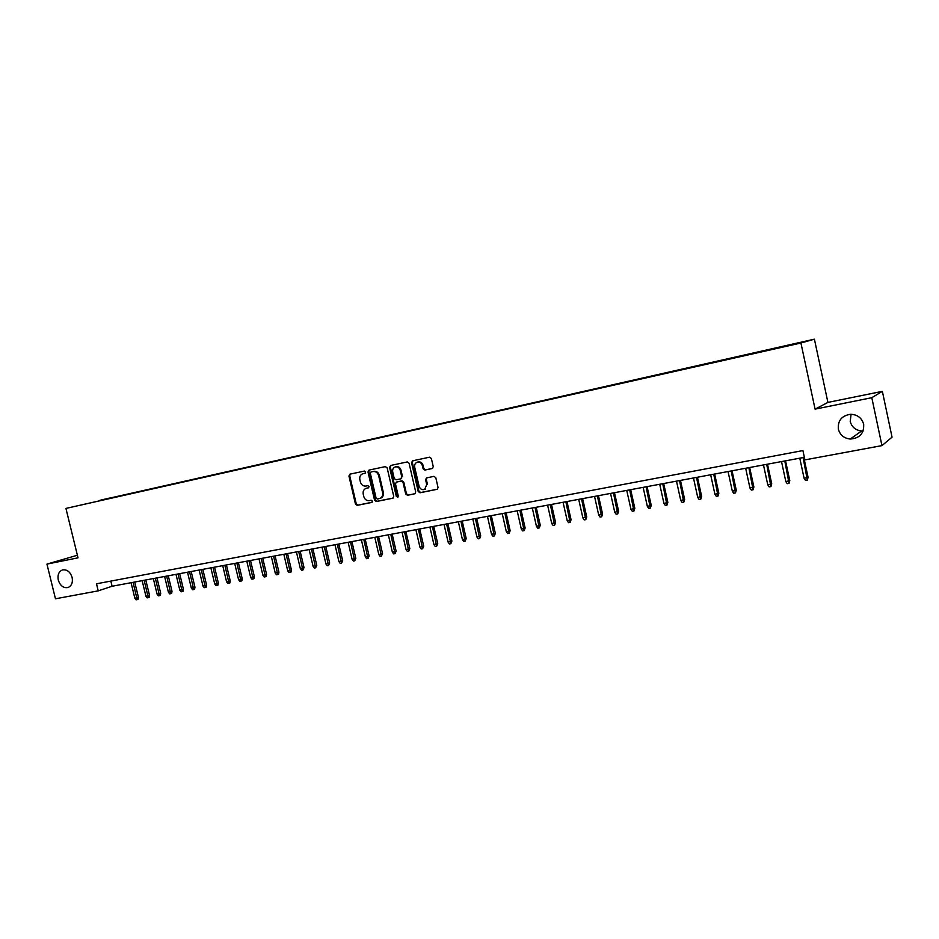 <?xml version="1.0" encoding="UTF-8"?>
<svg xmlns="http://www.w3.org/2000/svg" width="939" height="939" viewBox="0 0 939 939"><rect width="100%" height="100%" fill="white"/><g stroke="black" fill="none" stroke-linecap="round" stroke-linejoin="round"><path stroke-width="1.41" d="M365.658 471.965L364.438 471.073L349.93 474.16L348.932 476.014L355.47 504.079L357.196 505.358L371.727 502.447L372.443 501.156L371.222 500.252L369.332 500.64C366.597 500.874 364.743 499.489 363.78 496.52L363.229 494.172C362.783 491.32 363.71 489.395 366.022 488.374L368.44 487.846L369.05 486.566L367.83 485.674L365.94 486.062C363.217 486.308 361.362 484.947 360.388 481.965L359.848 479.618C359.402 476.601 360.423 474.629 362.912 473.702L364.978 473.268L365.658 471.965M838.351 429.135C839.994 434.992 843.961 438.302 850.229 439.053C859.701 438.325 864.185 433.384 863.657 424.228C861.791 417.89 857.436 414.569 850.593 414.275C841.755 415.637 837.67 420.578 838.351 429.135M851.063 414.275L850.229 421.505C851.802 427.104 855.605 430.262 861.626 430.978L863.141 430.978M58.277 580.091C60.225 585.807 63.488 588.284 68.054 587.509C71.657 585.854 73.007 582.497 72.115 577.415C70.214 571.781 67.009 569.292 62.514 569.926C58.781 571.522 57.373 574.903 58.277 580.091M798.725 342.758L791.894 344.355L798.725 342.758M432.586 468.385L425.625 469.84L423.818 468.526L423.09 465.368L422.35 465.591L423.09 468.761L424.886 470.063L432.339 468.502L433.255 466.636L431.377 458.49L429.557 457.187L412.573 460.803L411.564 462.704L418.195 491.473L419.991 492.787L437.304 489.266L438.043 487.494L435.79 477.669L433.971 476.355L426.459 477.916L425.613 479.759L426.729 484.606L424.674 489.395L426.729 484.606M422.35 465.591C421.47 462.939 419.803 461.8 417.35 462.152C415.214 462.974 414.322 464.652 414.698 467.199L419.064 486.156C420.132 489.113 421.998 490.193 424.674 489.395L425.414 489.149M815.087 409.134L871.803 397.69L881.956 445.614L892.05 437.163L882.367 391.352L827.916 402.408L814.406 339.167L800.932 343.028L815.087 409.134L827.916 402.408M77.385 555.242L46.95 564.104L78.019 557.836L65.941 508.422L800.932 343.028M46.95 564.104L55.471 598.789L98.219 590.866L112.093 586.253L804.371 457.328M881.956 445.614L804.923 459.887L802.915 450.567L96.494 583.8L98.219 590.866M387.15 467.892L385.377 466.601L368.98 470.099L367.994 471.965L374.567 500.241L376.316 501.532L392.972 498.175L393.746 496.391L387.15 467.892M390.624 465.486L407.28 461.929L409.075 463.232L415.707 491.977L414.944 493.761L407.479 495.287L405.695 493.984L403.019 482.388L401.235 481.085L396.364 482.106L395.483 483.925L398.277 495.98L397.725 497.224L396.305 496.367L389.591 467.376L390.624 465.486M99.933 500.287L109.37 498.093L99.933 500.287M814.406 339.167L65.941 508.422M782.656 346.89L106.694 499.184M782.656 346.55L106.835 498.762M871.803 397.69L882.367 391.352M110.837 581.088L112.093 586.253M365.248 473.139L363.416 473.561M366.022 488.374L368.687 487.717M350.364 474.066L349.719 475.78L356.257 503.82L357.982 505.1L372.102 502.271M369.426 470.005L368.781 471.73L375.342 499.982L377.079 501.273L393.183 498.046M380.318 498.316L380.8 498.151C382.948 497.06 383.805 495.146 383.358 492.447L379.415 475.427C378.44 472.423 376.574 471.061 373.816 471.319L371.011 471.988L370.33 473.279L376.105 498.128L377.325 499.032L380.037 498.409C382.185 497.306 383.042 495.405 382.596 492.693L378.652 475.662C377.666 472.657 375.8 471.284 373.041 471.554L371.691 471.789M415.12 493.656L407.479 495.287M397.021 481.895L401.986 480.838L403.77 482.141L406.446 493.738L408.219 495.041M391.023 465.404L390.354 467.141L397.056 496.121L398.007 497.036M400.237 470.333C399.368 467.716 397.737 466.577 395.331 466.906C393.206 467.704 392.338 469.383 392.702 471.918L394.239 478.538L396.012 479.829L400.73 478.855L401.775 476.977L400.237 470.333L400.988 470.099C400.12 467.493 398.488 466.354 396.082 466.683L395.871 466.742M400.976 478.784L401.775 476.977M400.988 470.099L402.514 476.742M423.09 465.368C422.21 462.727 420.543 461.577 418.09 461.929L417.902 461.988M426.975 477.798L426.341 479.512L427.456 484.36M412.996 460.72L412.303 462.481L418.935 491.226L420.731 492.529L437.445 489.184M138.432 597.333L138.068 599.328L137.188 599.634L136.085 599.833L134.852 598.249L138.432 597.333L134.711 582.039M137.188 599.634L133.068 582.344M134.852 598.249L131.084 582.708M149.512 595.338L149.16 597.345L148.28 597.662L147.165 597.861L145.932 596.253L149.512 595.338L145.791 579.973M148.28 597.662L144.16 580.279M145.932 596.253L142.153 580.654M160.71 593.331L160.346 595.349L159.477 595.666L158.351 595.866L157.118 594.258L160.71 593.331L156.977 577.896M159.477 595.666L155.346 578.189M157.118 594.258L153.327 578.565M172.013 591.312L171.649 593.331L170.792 593.648L169.654 593.847L168.41 592.227L172.013 591.312L168.269 575.783M170.792 593.648L166.649 576.088M168.41 592.227L164.607 576.464M183.434 589.258L183.07 591.3L182.213 591.605L181.063 591.816L179.819 590.185L183.434 589.258L179.678 573.659M182.213 591.605L178.07 573.964M179.819 590.185L176.004 574.351M194.96 587.192L194.596 589.234L193.739 589.551L192.589 589.751L191.345 588.119L194.96 587.192L191.192 571.522M193.739 589.551L189.596 571.816M191.345 588.119L187.518 572.203M206.592 585.103L206.24 587.157L205.395 587.474L204.221 587.685L202.977 586.042L206.592 585.103L202.824 569.351M205.395 587.474L201.239 569.644M202.977 586.042L199.138 570.043M218.353 583.002L217.989 585.067L217.155 585.373L215.97 585.584L214.726 583.941L218.353 583.002L214.562 567.168M217.155 585.373L213 567.461M214.726 583.941L210.876 567.849M230.231 580.865L229.867 582.943L229.034 583.26L227.837 583.471L226.581 581.804L230.231 580.865L226.428 564.961M229.034 583.26L224.867 565.243M226.581 581.804L222.719 565.642M242.215 578.717L241.851 580.807L241.03 581.112L239.832 581.335L238.565 579.668L242.215 578.717L238.412 562.731M241.03 581.112L236.863 563.013M238.565 579.668L234.691 563.412M254.34 576.546L253.964 578.647L253.154 578.952L251.934 579.175L250.678 577.497L254.34 576.546L250.513 560.466M253.154 578.952L248.976 560.759M250.678 577.497L246.793 561.17M266.57 574.351L266.207 576.464L265.397 576.769L264.164 576.992L262.908 575.302L266.57 574.351L262.732 558.2M265.397 576.769L261.218 558.482M262.908 575.302L259.011 558.893M278.93 572.144L278.566 574.257L277.768 574.562L276.524 574.785L275.256 573.095L278.93 572.144L275.092 555.9M277.768 574.562L273.578 556.17M275.256 573.095L271.348 556.592M291.419 569.903L291.055 572.027L290.257 572.332L289.012 572.555L287.733 570.853L291.419 569.903L287.557 553.576M290.257 572.332L286.066 553.846M287.733 570.853L283.813 554.268M304.036 567.637L302.886 570.079L301.619 570.313L300.339 568.6L304.036 567.637L300.163 551.228M302.886 570.079L298.696 551.498M300.339 568.6L296.407 551.921M316.783 565.348L315.645 567.802L314.354 568.036L313.086 566.311L316.783 565.348L312.898 548.857M315.645 567.802L311.443 549.127M313.086 566.311L309.131 549.55M329.659 563.048L328.533 565.513L327.23 565.736L325.95 564.01L329.659 563.048L325.774 546.451M328.533 565.513L324.319 546.721M325.95 564.01L321.995 547.155M342.676 560.712L341.55 563.189L340.247 563.423L338.956 561.675L342.676 560.712L338.768 544.033M341.55 563.189L337.336 544.303M338.956 561.675L334.988 544.737M355.822 558.353L354.707 560.841L353.381 561.076L352.102 559.327L355.822 558.353L351.914 541.592M354.707 560.841L350.493 541.85M352.102 559.327L348.123 542.296M369.121 555.97L368.006 558.47L366.668 558.705L365.377 556.944L369.121 555.97L365.189 539.115M368.006 558.47L363.792 539.373M365.377 556.944L361.386 539.819M382.549 553.564L381.445 556.064L380.095 556.311L378.804 554.538L382.549 553.564L378.605 536.615M381.445 556.064L377.232 536.873M378.804 554.538L374.802 537.331M396.117 551.134L395.026 553.646L393.664 553.893L392.361 552.109L396.117 551.134L392.173 534.091M395.026 553.646L390.8 534.35M392.361 552.109L388.347 534.807M409.838 548.669L408.758 551.193L407.373 551.439L406.082 549.655L409.838 548.669L405.871 531.533M408.758 551.193L404.533 531.791M406.082 549.655L402.045 532.249M423.712 546.181L422.632 548.716L421.235 548.975L419.933 547.167L423.712 546.181L419.733 528.962M422.632 548.716L418.407 529.209M419.933 547.167L415.895 529.678M437.727 543.669L436.658 546.216L435.25 546.475L433.947 544.655L437.727 543.669L433.736 526.345M436.658 546.216L432.433 526.591M433.947 544.655L429.898 527.061M451.894 541.134L450.849 543.693L449.417 543.939L448.103 542.12L451.894 541.134L447.891 523.716M450.849 543.693L446.612 523.95M448.103 542.12L444.041 524.432M466.225 538.563L465.181 541.134L463.737 541.392L462.422 539.561L466.225 538.563L462.211 521.051M465.181 541.134L460.943 521.286M462.422 539.561L458.349 521.767M480.709 535.969L479.676 538.552L478.221 538.81L476.906 536.967L480.709 535.969L476.683 518.351M479.676 538.552L475.427 518.586M476.906 536.967L472.81 519.067M495.346 533.34L494.337 535.934L492.858 536.192L491.543 534.338L495.346 533.34L491.308 515.628M494.337 535.934L490.088 515.851M491.543 534.338L487.435 516.344M510.159 530.688L509.149 533.293L507.659 533.552L506.332 531.685L510.159 530.688L506.109 512.87M509.149 533.293L504.9 513.093M506.332 531.685L502.224 513.598M525.136 528L524.138 530.617L522.636 530.887L521.298 529.009L525.136 528L521.075 510.088M524.138 530.617L519.889 510.311M521.298 529.009L517.178 510.816M540.277 525.288L539.291 527.918L537.765 528.188L536.439 526.298L540.277 525.288L536.204 507.271M539.291 527.918L535.042 507.483M536.439 526.298L532.296 507.999M555.583 522.542L554.62 525.183L553.083 525.453L551.745 523.551L555.583 522.542L551.498 504.419M554.62 525.183L550.36 504.63M551.745 523.551L547.59 505.147M571.076 519.76L570.126 522.413L568.564 522.694L567.226 520.781L571.076 519.76L566.98 501.532M570.126 522.413L565.865 501.743M567.226 520.781L563.06 502.271M586.746 516.955L585.795 519.619L584.222 519.901L582.884 517.976L586.746 516.955L582.638 498.621M585.795 519.619L581.546 498.82M582.884 517.976L578.706 499.348M602.592 514.114L601.664 516.79L600.068 517.072L598.718 515.135L602.592 514.114L598.472 495.675M601.664 516.79L597.404 495.874M598.718 515.135L594.54 496.402M618.625 511.239L617.709 513.926L616.09 514.22L614.752 512.271L618.625 511.239L614.493 492.693M617.709 513.926L613.449 492.881M614.752 512.271L610.55 493.421M634.834 508.328L633.942 511.027L632.311 511.321L630.961 509.361L634.834 508.328L630.691 489.677M633.942 511.027L629.682 489.865M630.961 509.361L626.747 490.404M651.243 505.393L650.363 508.105L648.708 508.398L647.358 506.426L651.243 505.393L647.088 486.613M650.363 508.105L646.102 486.801M647.358 506.426L643.133 487.353M667.852 502.412L666.983 505.135L665.305 505.44L663.955 503.457L667.852 502.412L663.685 483.526M666.983 505.135L662.723 483.702M663.955 503.457L659.718 484.266M684.648 499.407L683.792 502.142L682.101 502.435L680.74 500.44L684.648 499.407L680.47 480.404M683.792 502.142L679.531 480.58M680.74 500.44L676.491 481.144M701.644 496.355L700.811 499.102L699.097 499.407L697.736 497.4L701.644 496.355L697.454 477.235M700.811 499.102L696.55 477.411M697.736 497.4L693.475 477.974M718.851 493.268L718.03 496.038L716.304 496.344L714.931 494.313L718.851 493.268L714.649 474.042M718.03 496.038L713.769 474.195M714.931 494.313L710.659 474.782M736.27 490.146L735.46 492.928L733.711 493.233L732.338 491.203L736.27 490.146L732.044 470.791M735.46 492.928L731.199 470.955M732.338 491.203L728.054 471.542M753.888 486.989L753.101 489.782L751.329 490.099L749.956 488.045L753.888 486.989L749.662 467.516M753.101 489.782L748.853 467.669M749.956 488.045L745.66 468.268M771.729 483.796L770.954 486.59L769.158 486.907L767.785 484.853L771.729 483.796L767.492 464.195M770.954 486.59L766.705 464.347M767.785 484.853L763.477 464.946M789.793 480.557L789.042 483.362L787.222 483.691L785.837 481.613L789.793 480.557L785.532 460.838M789.042 483.362L784.793 460.979M785.837 481.613L781.518 461.589M808.068 477.282L807.34 480.099L805.498 480.428L804.124 478.338L808.068 477.282L803.807 457.434M807.34 480.099L803.091 457.563M804.124 478.338L799.782 458.185M363.839 473.444L363.064 473.667M367.231 488.01L366.456 488.257M357.982 505.1L357.196 505.358M356.257 503.82L355.47 504.079M349.719 475.78L348.932 476.014M377.079 501.273L376.316 501.532M375.342 499.982L374.567 500.241M368.781 471.73L367.994 471.965M383.358 492.447L382.596 492.693M379.415 475.427L378.652 475.662M373.816 471.319L373.041 471.554M406.446 493.738L405.695 493.984M403.77 482.141L403.019 482.388M401.986 480.838L401.235 481.085M397.279 481.813L396.528 482.059M397.056 496.121L396.305 496.367M390.354 467.141L389.591 467.376M425.625 469.84L424.886 470.063M423.818 468.526L423.09 468.761M426.341 479.512L425.613 479.759M420.731 492.529L419.991 492.787M418.935 491.226L418.195 491.473M412.303 462.481L411.564 462.704M861.626 430.978L850.229 439.053M363.686 473.479L362.912 473.702M380.8 498.151L380.037 498.409M397.115 481.86L396.364 482.106M396.082 466.683L395.331 466.906M401.634 478.573L400.883 478.82M418.09 461.929L417.35 462.152"/></g></svg>
